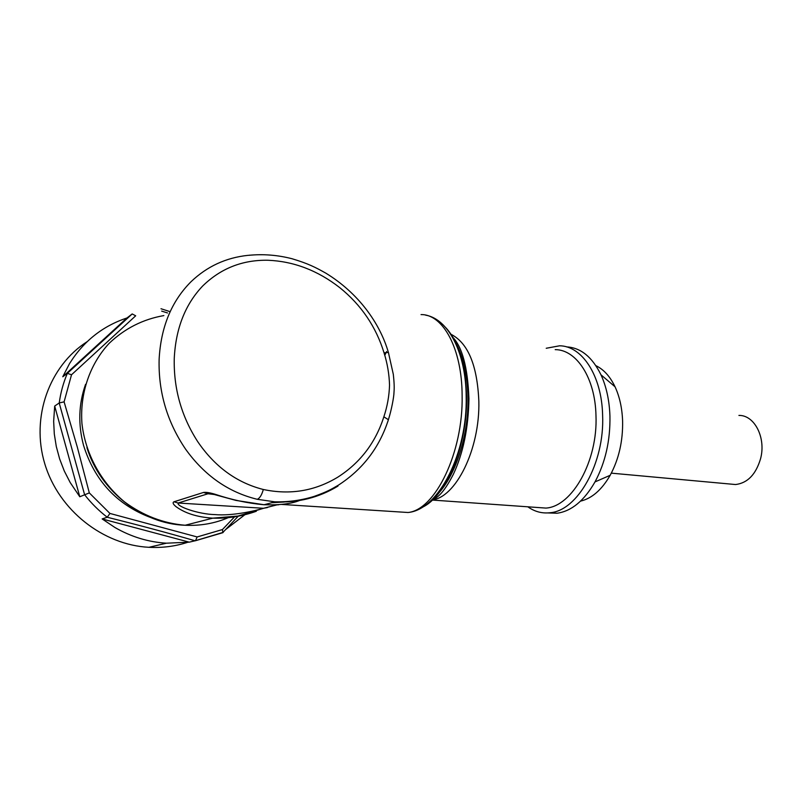 <?xml version="1.0" encoding="UTF-8"?>
<svg xmlns="http://www.w3.org/2000/svg" width="802" height="802" viewBox="0 0 802 802"><rect width="100%" height="100%" fill="white"/><g stroke="black" fill="none" stroke-linecap="round" stroke-linejoin="round"><path stroke-width="1.2" d="M167.528 312.96L161.663 311.106M132.16 313.973L67.358 373.341L62.767 376.76L126.967 317.973L132.19 313.943L135.688 315.798L71.518 374.765L67.358 373.341C63.358 382.714 60.641 392.589 59.238 402.955L64.1 401.852L77.283 447.015L89.313 492.899L79.789 496.759L54.686 406.063L59.238 402.955M149.463 517.069C116.47 504.207 94.506 480.318 83.558 445.401C77.954 424.358 78.616 404.007 85.563 384.338M109.934 513.44L197.142 536.949L195.518 540.678L189.242 542.152L102.145 518.934L107.247 517.25L109.934 513.44L89.313 492.899M195.227 540.799L222.876 532.678L222.435 529.551L234.745 516.658M256.319 511.275C241.893 516.378 227.397 518.663 212.831 518.142L212.37 518.122C197.041 517.089 184.821 513.2 175.728 506.433L174.084 504.819C172.831 503.315 172.801 502.303 173.994 501.781L203.477 492.458C205.924 492.047 209.863 492.679 215.317 494.333C231.547 499.776 247.638 503.235 263.577 504.709M337.983 486.082C318.835 497.671 297.853 502.934 275.046 501.862L257.252 499.295C228.39 492.248 204.48 475.506 185.533 449.08C167.097 421.832 158.295 391.917 159.127 359.346C160.851 327.136 171.508 301.241 191.097 281.652C207.026 266.444 225.974 257.673 247.948 255.357M248.58 255.297L249.953 255.166M277.913 504.899L279.116 504.628M277.271 504.759L263.507 508.278C254.946 510.974 231.878 516.127 214.986 514.603C198.365 514.272 176.029 506.283 178.184 503.024L173.994 501.781M263.587 504.709L264.058 504.739C279.286 505.26 291.086 503.856 299.457 500.538M203.477 492.458L207.868 493.791L210.565 493.731M271.788 502.714L284.219 502.022M383.857 416.809C375.577 442.654 360.248 462.754 337.883 477.11C314.935 491.035 290.083 495.155 263.327 489.491L262.996 489.41C236.55 482.583 214.796 466.684 197.743 441.691C181.402 416.358 173.573 388.609 174.255 358.434C175.748 328.519 185.222 304.389 202.645 286.033C220.7 268.399 242.455 259.808 267.938 260.249C293.732 261.332 317.662 270.454 339.737 287.627C361.231 304.95 375.998 326.685 384.048 352.84C387.376 363.466 389.211 374.223 389.531 385.12C389.201 395.867 387.306 406.434 383.857 416.809L388.399 419.717L387.747 421.822M384.048 352.84L388.399 352.419L388.669 353.361M527.826 506.804C534.583 511.636 541.931 513.621 549.861 512.749C577.43 511.044 604.778 463.095 602.613 415.145C601.771 375.547 581.921 345.812 559.555 345.802L546.222 348.268M547.776 512.929L557.029 513.24C571.455 511.245 584.117 500.809 595.004 481.912C605.4 462.433 610.372 440.478 609.941 416.037C609.37 400.348 606.392 386.604 600.979 374.815C592.207 356.97 580.758 347.667 566.633 346.895M580.558 501.13C591.916 498.433 601.791 489.822 610.172 475.295C618.853 459.185 623.004 441.06 622.603 420.94C622.111 407.997 619.595 396.619 615.044 386.795C610.081 376.449 603.706 369.411 595.916 365.682M738.913 415.426C754.421 414.955 766.221 437.641 760.577 458.674C755.885 474.463 747.554 483.085 735.574 484.538L730.502 484.077M248.379 512.027L225.673 529.52M189.242 542.152L166.445 543.195C148.48 542.112 131.317 536.889 114.967 527.526L102.145 518.934M79.789 496.759L70.185 482.523L64.3 471.025L59.659 458.985L56.3 446.554L54.295 433.952L53.654 421.261L54.686 406.063M62.767 376.76L69.503 363.657C83.528 341.241 102.676 326.013 126.967 317.973M187.337 542.423C175.047 546.373 162.255 547.997 148.941 547.305C103.268 544.999 58.706 510.403 44.762 463.716C30.656 417.06 49.413 365.852 87.127 341.672M64.1 401.852L71.518 374.765M222.435 529.551L197.142 536.949M59.208 402.975L84.631 494.794M84.661 494.784C91.288 503.275 98.826 510.764 107.257 517.25M107.227 517.26C138.666 525.079 167.989 532.929 195.187 540.809M163.869 315.587C143.017 319.226 124.801 328.459 109.212 343.276C89.924 363.998 79.749 393.281 81.944 423.556C85.373 453.812 101.032 482.473 124.48 501.862C143.097 515.596 163.307 523.395 185.132 525.25L185.563 525.28C200.791 525.912 215.126 523.335 228.57 517.541M396.729 511.776L408.048 512.498C435.155 509.972 463.355 452.528 462.122 395.516C462.032 348.509 442.925 314.083 421.04 314.595M212.42 494.092L207.868 493.791L178.184 503.024L263.507 508.278L267.427 507.576M263.327 489.491C261.763 495.034 259.738 498.303 257.252 499.295M421.772 507.516C445.832 497.2 467.546 445.912 466.563 396.8C465.701 364.96 458.804 341.933 445.862 327.737M386.644 351.537L384.76 355.346M433.902 497.621C453.451 481.571 468.709 438.453 468.007 398.153C467.496 373.341 462.754 353.802 453.782 339.527M450.604 334.083C467.857 342.614 477.27 365 478.844 401.261C480.027 449.511 455.496 498.152 431.576 500.007L431.516 500.017M535.455 507.345L545.962 508.087C572.087 506.543 597.971 460.99 595.976 415.476C595.204 377.862 576.427 349.552 555.205 349.642M238.254 516.177L223.267 532.047M161.001 308.74L169.583 311.497M223.217 532.348L195.518 540.678M86.907 447.576C100.09 490.924 141.934 523.886 185.122 525.26L212.831 518.142L237.993 516.057L263.627 508.278M425.601 315.136C448.539 319.016 465.952 353.241 466.183 396.529C467.596 452.549 438.884 509.882 408.048 512.498L281.502 504.418M263.647 508.278L277.492 504.739M275.046 501.862L264.058 504.739L235.978 500.418L214.294 494.523L208.039 493.741L212.039 494.012M274.765 501.811C288.349 502.142 301.482 500.338 314.183 496.388C327.737 491.526 330.945 489.451 338.434 485.13C362.795 469.36 379.446 447.566 388.399 419.717C391.587 409.802 393.942 396.499 393.972 392.689C394.123 390.153 394.644 386.253 393.301 374.273L388.399 352.419C379.857 323.026 358.374 293.071 325.843 273.161C315.286 267.236 308.179 263.577 292.058 258.745C277.582 255.006 263.096 253.873 248.58 255.337M535.736 507.365L431.576 500.007C436.659 498.232 442.945 494.523 453.361 474.293C463.195 453.21 468.388 428.047 468.949 398.815C467.726 367.136 462.142 346.424 452.198 336.67M557.029 513.24L549.861 512.749M615.044 386.795L600.979 374.815M610.172 475.295L595.004 481.912M611.324 473.15L735.574 484.538M166.445 543.195L148.941 547.305"/></g></svg>
